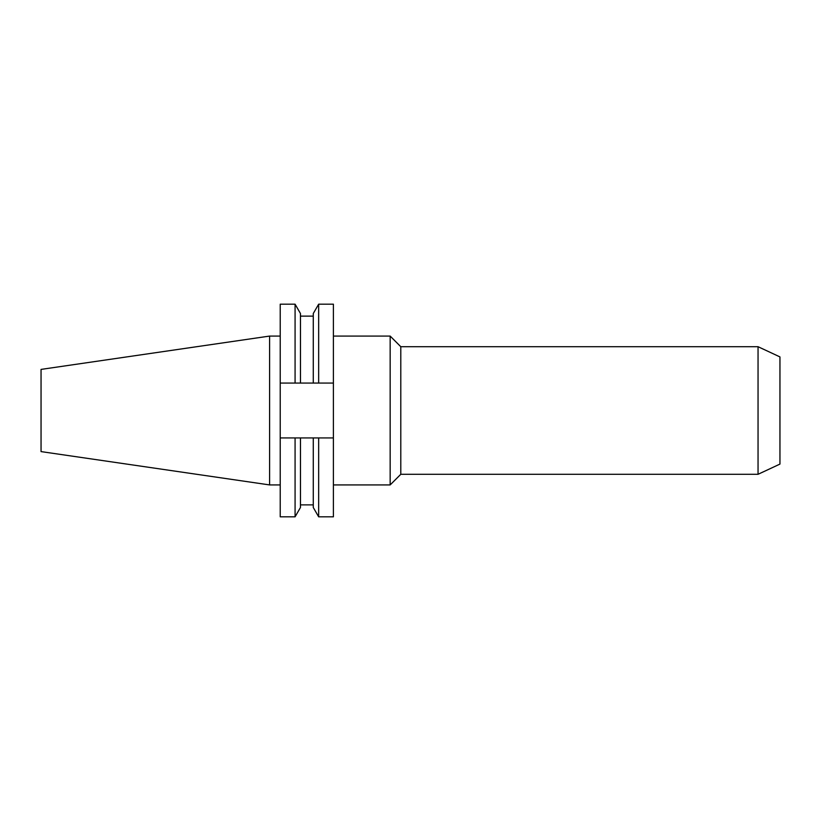 <?xml version="1.0" encoding="UTF-8"?>
<svg xmlns="http://www.w3.org/2000/svg" width="821" height="821" viewBox="0 0 821 821"><rect width="100%" height="100%" fill="white"/><g stroke="black" fill="none" stroke-linecap="round" stroke-linejoin="round"><path stroke-width="1.23" d="M390.16 484.924L400.792 474.292L400.792 346.708L390.16 336.076L390.16 484.924L333.398 484.924M758.05 474.292L779.95 464.081L779.95 356.919L758.05 346.708L758.05 474.292L400.792 474.292M269.596 484.924L269.596 336.076L41.05 369.399L41.05 451.601L269.596 484.924L280.228 484.924M295.078 304.18L295.078 383.068L280.228 383.068L280.228 304.18L295.078 304.18L300.465 313.519L300.465 383.068L318.661 383.068L318.661 304.18L333.398 304.18L333.398 383.068L318.661 383.068M295.078 383.068L300.465 383.068M318.661 304.18L313.273 313.519L313.273 383.068M280.228 437.932L280.228 516.82L295.078 516.82L295.078 437.932L280.228 437.932L280.228 383.068M313.273 437.932L313.273 507.481L318.661 516.82L318.661 437.932L300.465 437.932L300.465 507.481L295.078 516.82M300.465 437.932L295.078 437.932M333.398 383.068L333.398 516.82L318.661 516.82M318.661 437.932L333.398 437.932M300.465 316.126L313.273 316.126M300.465 504.874L313.273 504.874M269.596 336.076L280.228 336.076M400.792 346.708L758.05 346.708M333.398 336.076L390.16 336.076"/></g></svg>
